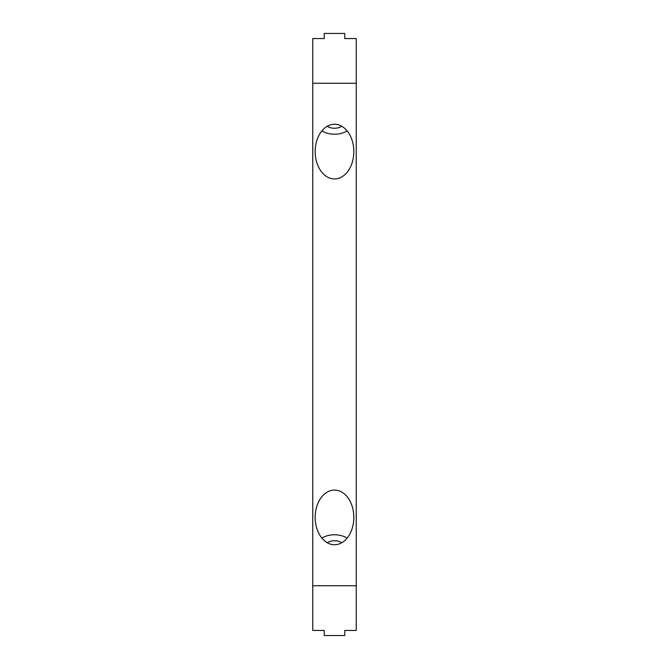 <?xml version="1.0" encoding="UTF-8"?>
<svg xmlns="http://www.w3.org/2000/svg" width="669" height="669" viewBox="0 0 669 669"><rect width="100%" height="100%" fill="white"/><g stroke="black" fill="none" stroke-linecap="round" stroke-linejoin="round"><path stroke-width="1" d="M312.757 83.265L312.757 38.576L324.231 38.576L324.231 33.45L344.769 33.45L344.769 38.576L356.243 38.576L356.243 83.265L312.757 83.265L312.757 630.424L324.231 630.424L324.231 635.55L344.769 635.55L344.769 630.424L356.243 630.424L356.243 585.735L312.757 585.735M356.243 83.265L356.243 585.735M334.5 544.742A27.329 19.326 -90 0 0 353.826 517.405A27.329 19.326 -90 0 0 334.5 490.076A27.329 19.326 -90 0 0 315.174 517.405A27.329 19.326 -90 0 0 334.5 544.742M334.5 124.258A27.329 19.326 -90 0 0 315.174 151.595A27.329 19.326 -90 0 0 334.5 178.924A27.329 19.326 -90 0 0 353.826 151.595A27.329 19.326 -90 0 0 334.5 124.258M327.216 542.726A10.871 7.685 180 0 1 334.5 540.744A10.871 7.685 180 0 1 341.784 542.726M321.864 538.093A19.326 13.664 180 0 1 334.5 534.765A19.326 13.664 180 0 1 347.136 538.093M321.864 130.907A19.326 13.664 180 0 0 334.5 134.235A19.326 13.664 180 0 0 347.136 130.907M327.216 126.274A10.871 7.685 180 0 0 334.5 128.256A10.871 7.685 180 0 0 341.784 126.274"/></g></svg>
